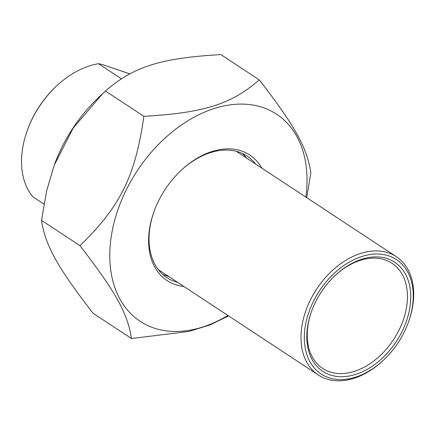<?xml version="1.0" encoding="UTF-8"?>
<svg xmlns="http://www.w3.org/2000/svg" width="435" height="435" viewBox="0 0 435 435"><rect width="100%" height="100%" fill="white"/><g stroke="black" fill="none" stroke-linecap="round" stroke-linejoin="round"><path stroke-width="0.65" d="M54.255 165.131L54.636 164.098A124.008 85.282 -56.6 0 1 98.321 97.75L103.062 93.242L73.2 128.02L54.255 165.131L46.757 190.389L41.515 220.344C45.3 245.378 57.42 267.231 93.052 313.238L131.479 338.539C127.694 313.499 115.569 291.651 79.942 245.644C120.305 206.679 135.339 176.257 143.855 116.324C203.923 112.877 231.083 104.308 259.309 79.899C294.935 125.905 307.061 147.753 310.846 172.793L306.729 197.686M259.309 79.899L220.877 54.598C160.809 58.04 133.654 66.609 105.428 91.018L103.062 93.242M228.554 315.897L210.132 324.901L188.893 331.432L131.479 338.539M305.827 197.088A124.008 85.282 123.4 0 0 237.423 104.182A124.008 85.282 123.4 0 0 119.272 206.027A124.008 85.282 123.4 0 0 153.914 328.028A124.008 85.282 123.4 0 0 227.891 315.457M105.428 91.018L143.855 116.324M41.515 220.344L79.942 245.644M180.449 171.004A72.83 50.085 -56.6 0 1 247.02 156.013A72.83 50.085 -56.6 0 1 255.601 164.017M177.665 282.386A72.83 50.085 -56.6 0 1 166.92 277.671A72.83 50.085 -56.6 0 1 154.381 210.594M261.816 168.111A75.19 51.711 123.4 0 0 180.732 170.732A75.19 51.711 123.4 0 0 154.246 210.964A75.19 51.711 123.4 0 0 183.88 286.48M162.619 274.327A72.83 50.085 123.4 0 0 168.59 276.415M246.531 158.046A72.83 50.085 123.4 0 0 242.251 153.386M27.584 129.679A80.703 55.501 -56.6 0 1 56.017 86.5L55.452 87.033A78.338 53.875 123.4 0 0 27.851 128.95L27.584 129.679A80.703 55.501 -56.6 0 0 32.761 196.707L43.957 204.08M121.349 78.762L98.495 63.711L101.708 64.342L129.837 73.852M56.017 86.5A80.703 55.501 -56.6 0 1 98.495 63.711M408.122 323.015L408.389 322.286A70.861 48.731 123.4 0 0 396.318 256.672A70.861 48.731 123.4 0 0 310.383 299.976A70.861 48.731 123.4 0 0 318.382 375.041A70.861 48.731 123.4 0 0 383.425 360.202L383.991 359.669A68.496 47.11 -56.6 0 1 305.142 347.641A68.496 47.11 -56.6 0 1 365.917 255.34A68.496 47.11 -56.6 0 1 408.122 323.015A68.496 47.11 -56.6 0 1 404.186 332.155A68.496 47.11 -56.6 0 1 383.991 359.669M334.45 276.176A62.988 43.315 -56.6 0 1 391.989 263.251A62.988 43.315 -56.6 0 1 399.096 329.975A62.988 43.315 -56.6 0 1 322.71 368.467A62.988 43.315 -56.6 0 1 311.851 310.503M402.098 331.448A65.348 44.941 123.4 0 0 397.394 264.192A65.348 44.941 123.4 0 0 334.738 275.904A65.348 44.941 123.4 0 0 311.716 310.867A65.348 44.941 123.4 0 0 333.346 375.818A65.348 44.941 123.4 0 0 402.098 331.448M318.382 375.041L159.411 270.369A70.861 48.731 -56.6 0 1 158.291 269.597M236.2 151.277A70.861 48.731 -56.6 0 1 237.347 152L396.318 256.672"/></g></svg>
